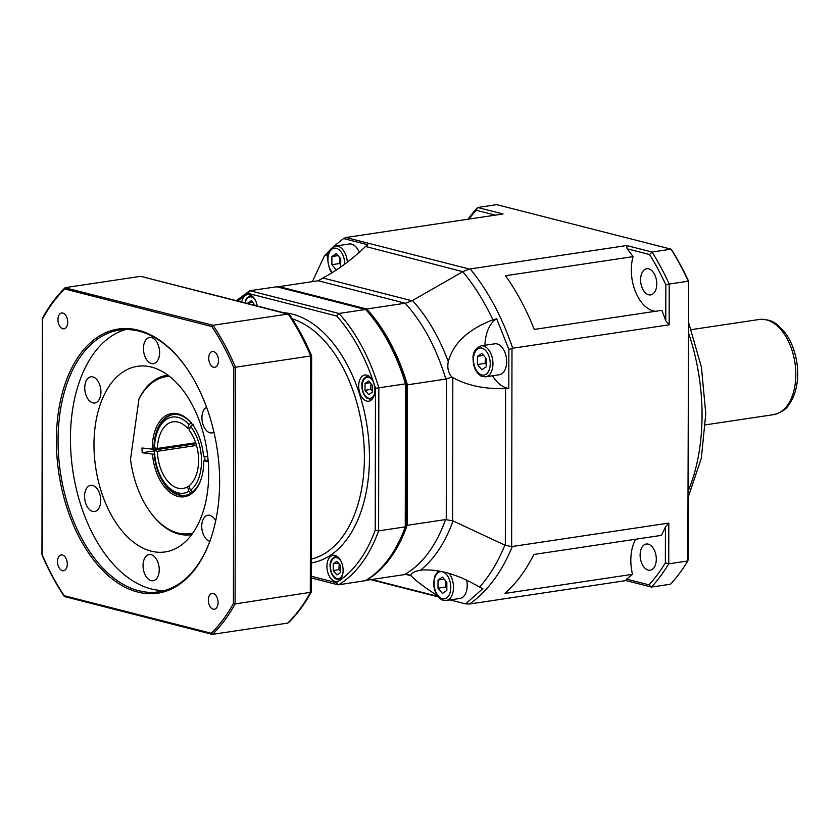 <?xml version="1.0" encoding="UTF-8"?>
<svg xmlns="http://www.w3.org/2000/svg" width="839" height="839" viewBox="0 0 839 839"><rect width="100%" height="100%" fill="white"/><g stroke="black" fill="none" stroke-linecap="round" stroke-linejoin="round"><path stroke-width="1.26" d="M247.725 303.55L251.406 300.582L255.077 305.427M253.661 303.246L253.85 305.113M252.843 302.281L247.725 303.047M333.23 570.572L333.24 563.756L336.921 561.291L340.592 565.633L340.582 572.45L336.9 574.914L333.23 570.572L338.935 569.712L340.582 571.149M339.166 563.955L338.935 569.712M338.358 562.99L333.24 563.756M477.433 364.514L477.454 356.344L481.869 353.376L486.274 358.589L486.263 366.769L481.848 369.726L477.433 364.514L485.057 363.371L486.263 364.378M481.062 345.857L494.779 343.801A15.637 9.376 81.5 0 1 506.368 357.886A15.637 9.376 81.5 0 1 499.404 374.739L485.697 376.795A15.637 9.376 -98.5 0 0 492.661 359.941A15.637 9.376 -98.5 0 0 481.062 345.857C475.199 348.342 472.535 352.789 473.07 359.176C473.353 366.727 475.786 372.18 480.369 375.526C480.81 376.239 482.582 376.659 485.697 376.795M485.498 357.666L485.057 363.371M483.6 355.421L477.454 356.344M310.734 591.201L310.304 592.67A198.497 119.033 81.5 0 1 287.672 623.104L212.456 634.357A198.497 119.033 -98.5 0 0 235.088 603.923L311.175 592.219C304.63 604.174 297.079 614.337 288.511 622.685L287.672 623.104M310.713 355.967L235.497 367.23A198.497 119.033 -98.5 0 0 213.001 325.27L288.217 314.017A198.497 119.033 81.5 0 1 310.713 355.967L310.304 592.67M311.238 591.988L311.647 355.914C305.228 340.812 297.824 327.011 289.434 314.499L140.669 276.335L65.452 287.588L64.75 288.983L211.795 326.528L213.001 325.27L65.043 287.798C56.486 296.125 48.945 306.277 42.39 318.254M288.784 314.038L140.669 276.335M211.795 326.528A197.301 118.309 81.5 0 1 233.808 367.587L233.399 603.482A197.301 118.309 81.5 0 1 211.26 633.256L64.215 595.7A197.301 118.309 81.5 0 1 42.202 554.652L42.611 318.757A197.301 118.309 81.5 0 1 64.75 288.983M64.215 595.7L64.918 596.676L64.215 595.7M211.26 633.256L212.152 634.336L64.918 596.676M233.808 367.587L235.497 367.23L235.088 603.923L233.399 603.482M219.629 481.964A133.537 80.083 -98.5 0 0 184.265 364.787A133.537 80.083 -98.5 0 0 68.903 374.037A133.537 80.083 -98.5 0 0 97.429 564.616A133.537 80.083 -98.5 0 0 210.442 539.687A133.537 80.083 -98.5 0 0 219.629 481.964M57.933 319.659A7.991 4.793 81.5 0 1 61.635 312.999A7.991 4.793 81.5 0 1 67.56 320.194A7.991 4.793 81.5 0 1 64.005 328.815A7.991 4.793 81.5 0 1 57.933 319.659M213.63 351.572A7.991 4.793 81.5 0 1 218.465 359.69A7.991 4.793 81.5 0 1 214.794 367.325A7.991 4.793 81.5 0 1 208.869 360.13A7.991 4.793 81.5 0 1 212.424 351.51A7.991 4.793 81.5 0 1 213.63 351.572M218.077 602.58A7.991 4.793 81.5 0 1 214.375 609.24A7.991 4.793 81.5 0 1 208.45 602.035A7.991 4.793 81.5 0 1 212.005 593.425A7.991 4.793 81.5 0 1 218.077 602.58M62.38 570.656A7.991 4.793 81.5 0 1 57.545 562.549A7.991 4.793 81.5 0 1 61.216 554.915A7.991 4.793 81.5 0 1 67.141 562.109A7.991 4.793 81.5 0 1 63.575 570.73A7.991 4.793 81.5 0 1 62.38 570.656M210.589 539.257A132.331 79.359 81.5 0 1 158.54 591.852A132.331 79.359 81.5 0 1 60.471 472.724A132.331 79.359 81.5 0 1 119.369 330.094A132.331 79.359 81.5 0 1 184.528 365.154M164.675 590.52A132.331 79.359 81.5 0 1 72.846 470.868A132.331 79.359 81.5 0 1 125.619 329.58M85.63 503.127A13.235 7.939 81.5 0 1 90.696 485.341A13.235 7.939 81.5 0 1 100.502 497.254A13.235 7.939 81.5 0 1 94.608 511.517A13.235 7.939 81.5 0 1 85.63 503.127M85.84 381.619A13.235 7.939 81.5 0 1 90.885 376.805A13.235 7.939 81.5 0 1 100.69 388.719A13.235 7.939 81.5 0 1 94.797 402.982A13.235 7.939 81.5 0 1 86.375 396.071A13.235 7.939 81.5 0 1 85.84 381.619M151.544 337.614A13.235 7.939 81.5 0 1 159.557 351.038A13.235 7.939 81.5 0 1 153.485 363.675A13.235 7.939 81.5 0 1 143.679 351.761A13.235 7.939 81.5 0 1 149.562 337.498A13.235 7.939 81.5 0 1 151.544 337.614M213.945 432.148A13.235 7.939 81.5 0 1 211.973 432.903A13.235 7.939 81.5 0 1 202.398 422.279A13.235 7.939 81.5 0 1 206.562 407.219M209.834 541.333A13.235 7.939 81.5 0 1 201.8 527.92A13.235 7.939 81.5 0 1 207.873 515.261A13.235 7.939 81.5 0 1 215.686 520.862M151.125 580.63A13.235 7.939 81.5 0 1 143.112 567.206A13.235 7.939 81.5 0 1 149.185 554.569A13.235 7.939 81.5 0 1 158.99 566.482A13.235 7.939 81.5 0 1 153.107 580.745A13.235 7.939 81.5 0 1 151.125 580.63M208.691 473.773A93.842 56.276 81.5 0 1 165.22 551.926A93.842 56.276 81.5 0 1 95.677 467.449A93.842 56.276 81.5 0 1 137.449 366.318A93.842 56.276 81.5 0 1 208.691 473.773M241.737 302.019A13.235 7.939 81.5 0 1 247.536 294.594A13.235 7.939 81.5 0 1 257.258 305.983M366.758 401.094A13.235 7.939 81.5 0 1 358.756 387.66A13.235 7.939 81.5 0 1 364.829 375.023A13.235 7.939 81.5 0 1 374.634 386.936A13.235 7.939 81.5 0 1 368.741 401.199A13.235 7.939 81.5 0 1 366.758 401.094M326.916 566.325A13.235 7.939 81.5 0 1 333.041 555.303A13.235 7.939 81.5 0 1 342.857 567.216A13.235 7.939 81.5 0 1 336.963 581.479A13.235 7.939 81.5 0 1 326.916 566.325M406.191 526.273L406.443 383.696C397.256 353.775 384.052 329.161 366.8 309.864L277.08 286.739L249.812 290.693L248.271 293.43L336.691 316.02L338.966 313.471L365.626 309.476A156.4 93.79 81.5 0 1 405.499 383.843L378.84 387.828A156.4 93.79 -98.5 0 0 338.966 313.471L249.812 290.693L236.367 300.656M366.203 309.497L276.471 286.707M406.17 526.389C396.837 551.842 383.35 569.912 365.71 580.609L338.495 584.804A156.4 93.79 -98.5 0 0 378.599 530.867L405.258 526.871A156.4 93.79 81.5 0 1 365.154 580.808M405.688 525.623L405.258 526.871L405.688 525.623M405.499 383.843L405.258 526.871M375.222 530.185L378.599 530.867L378.84 387.828L375.473 388.321L375.222 530.185A153.988 92.342 81.5 0 1 336.229 582.633L337.886 584.773L311.259 577.966M655.469 311.29A36.087 21.646 81.5 0 1 633.067 256.64L505.477 275.727A198.497 119.033 81.5 0 1 534.275 329.433L661.856 310.336A198.497 119.033 -98.5 0 1 665.778 320.844L665.841 284.83L669.218 284.054A222.566 133.464 -98.5 0 0 652.05 252.025L626.639 245.544L469.441 269.057L345.93 237.51L343.56 238.559L367.86 244.757L365.563 246.477C351.719 259.754 337.488 270.263 322.858 277.982L318.222 280.761L405.164 303.236C422.919 322.847 436.469 348.122 445.834 379.081L451.917 377.11C448.32 373.187 447.103 368.017 448.267 361.578C439.091 337.058 427.166 316.702 412.484 300.509L405.877 303.152M445.834 379.081L407.408 384.828A155.792 93.423 -98.5 0 0 366.737 308.993L405.164 303.236M366.737 308.993L279.167 286.623L318.222 280.761M410.774 575.439C411.467 573.006 414.739 571.254 420.57 570.174C434.424 558.91 445.236 542.487 453.029 520.904L445.593 519.561C436.133 545.728 422.499 564.07 404.692 574.568L408.383 574.642L411.068 575.722C415.284 580.357 424.041 586.996 437.339 595.638M505.602 388.625L505.33 545.35L511.643 546.535L511.989 348.405L508.864 349.412L508.801 388.394L505.602 388.625C484.669 389.212 467.082 385.541 452.819 377.602L451.917 377.11M404.692 574.568L366.265 580.326A155.792 93.423 -98.5 0 0 407.156 525.319L445.593 519.561M407.156 525.319L407.408 384.828M321.914 278.443L318.967 280.562M279.167 286.623A155.792 93.423 -98.5 0 0 278.391 287.074M505.33 545.35L504.868 545.151C498.093 561.815 489.661 575.795 479.551 587.122L482.834 588.632L465.635 603.87L469.599 603.996C487.407 591.495 501.649 572.324 512.346 546.493L511.643 546.535M448.267 361.578C453.417 343.067 468.309 329.171 492.923 319.869L496.678 318.757L508.864 349.412M508.801 388.394A36.087 21.646 81.5 0 1 492.524 375.767M484.942 345.28A36.087 21.646 81.5 0 1 496.678 318.757M365.563 246.477L462.813 271.7C474.255 285.428 484.292 301.495 492.923 319.869M463.254 271.427L469.441 269.057M511.989 348.405L512.692 348.227C502.1 316.974 487.931 290.556 470.186 268.952M343.686 238.465L333.303 246.771M312.37 281.652L324.315 256.115L329.863 250.095M327.609 257.447A36.087 21.646 81.5 0 1 326.361 253.808M347.336 262.208A15.637 9.376 -98.5 0 0 335.516 246.047L349.234 243.992A15.637 9.376 81.5 0 1 359.26 252.35M325.029 255.077L324.305 256.126M345.941 237.51L503.054 213.976L477.653 207.495L476.279 210.274L495.325 215.141M465.635 603.881L450.113 599.916M479.562 587.122C457.905 574.285 438.241 568.632 420.57 570.174L420.696 570.153M466.662 580.085A15.637 9.376 81.5 0 1 459.971 598.448L446.264 600.493A15.637 9.376 -98.5 0 0 453.375 589.901A15.637 9.376 -98.5 0 0 449.127 573.436M462.813 271.7L412.484 300.509M504.868 545.151L453.029 520.904M512.346 546.493L668.809 523.075L665.421 526.871A198.497 119.033 -98.5 0 1 661.468 535.366L533.887 554.464A198.497 119.033 81.5 0 1 504.921 593.414L632.512 574.316A36.087 21.646 81.5 0 1 635.742 539.215M468.907 219.094A220.154 132.017 81.5 0 1 476.279 210.274M633.067 256.64A198.497 119.033 -98.5 0 0 627.153 248.805L649.606 254.542L652.05 252.025L671.095 249.183L496.688 204.643L477.653 207.495A222.566 133.464 -98.5 0 0 468.015 219.22M627.153 248.805L626.639 245.544M665.421 526.871L665.358 562.885L668.735 563.839L687.781 560.987L688.211 559.466L688.693 281.411A220.154 132.017 -98.5 0 0 672.459 251.113L671.095 249.183A222.566 133.464 81.5 0 1 688.263 281.212L669.218 284.054L669.155 324.819L665.778 320.844M649.606 254.542A220.154 132.017 81.5 0 1 665.841 284.83M669.155 324.819L512.692 348.227M688.693 281.411L687.781 560.987A222.566 133.464 81.5 0 1 670.508 584.217L651.463 587.069L649.029 584.856L626.576 579.12L626.051 580.578L651.463 587.069A222.566 133.464 -98.5 0 0 668.735 563.839L668.809 523.075M665.358 562.885A220.154 132.017 81.5 0 1 649.029 584.856M626.051 580.578L469.599 603.996M656.78 283.897A13.235 7.939 81.5 0 1 650.644 294.919A13.235 7.939 81.5 0 1 640.839 283.005A13.235 7.939 81.5 0 1 646.733 268.753A13.235 7.939 81.5 0 1 656.78 283.897M648.19 570.09A13.235 7.939 81.5 0 1 640.178 556.666A13.235 7.939 81.5 0 1 646.25 544.029A13.235 7.939 81.5 0 1 656.056 555.942A13.235 7.939 81.5 0 1 650.173 570.205A13.235 7.939 81.5 0 1 648.19 570.09M626.576 579.12A198.497 119.033 -98.5 0 0 632.512 574.316M446.065 581.375L445.614 587.08L446.83 588.087M442.436 577.085L446.841 582.297L446.83 590.467L442.405 593.425L438 588.212L438.021 580.043L442.436 577.085M444.156 579.12L438.021 580.043M445.614 587.08L438 588.212M339.952 257.856L339.512 263.561L340.718 264.568M336.324 253.567L340.728 258.779L340.718 266.959L336.292 269.917L331.887 264.704L331.908 256.524L336.324 253.567M338.044 255.612L331.908 256.524M339.512 263.561L331.887 264.704M370.953 383.675L370.723 389.443L372.359 390.88M368.699 381.021L372.369 385.363L372.359 392.17L368.678 394.645L365.007 390.292L365.017 383.486L368.699 381.021M370.135 382.72L365.017 383.486M370.723 389.443L365.007 390.292M167.013 375.274L167.894 375.138A80.607 48.337 -98.5 0 0 167.013 375.274A80.607 48.337 -98.5 0 0 140.291 396.26L138.97 399.028L130.506 459.311A79.401 47.613 81.5 0 0 150.485 512.409L151.02 513.132A80.607 48.337 -98.5 0 0 190.873 534.705A80.607 48.337 -98.5 0 0 191.774 534.558M192.886 533.006A79.401 47.613 81.5 0 1 150.485 512.409M208.208 461.502L203.73 460.905L208.093 460.045M154.649 454.004L152.478 454.119A42.107 25.254 -98.5 0 0 173.537 494.695A42.107 25.254 -98.5 0 0 200.836 479.908A42.107 25.254 -98.5 0 0 203.73 460.905M152.478 454.119L142.169 452.756L141.948 447.995L153.946 449.316L186.541 444.23A42.107 25.254 81.5 0 1 186.531 444.104M207.757 456.71L203.51 456.143A42.107 25.254 -98.5 0 0 192.582 424.754A42.107 25.254 -98.5 0 0 165.828 415.683A42.107 25.254 -98.5 0 0 152.258 449.358M138.97 399.028A79.401 47.613 81.5 0 1 169.436 376.312M176.368 445.96L176.4 446.663M142.169 452.756L154.481 450.91M200.982 479.478A40.901 24.53 81.5 0 1 185 495.44A40.901 24.53 81.5 0 1 154.166 454.077M191.565 493.269L188.932 491.318A38.5 23.083 81.5 0 1 164.654 482.907L165.723 484.355A40.901 24.53 -98.5 0 0 185.471 495.367M173.369 414.476A40.901 24.53 -98.5 0 0 157.711 430.785L157.113 432.484A38.5 23.083 81.5 0 1 189.048 424.565L191.691 422.426M153.946 449.316A40.901 24.53 81.5 0 1 172.897 414.539A40.901 24.53 81.5 0 1 192.844 425.121M193.211 424.23L190.568 426.369L189.09 430.082A33.686 20.199 -98.5 0 1 188.995 485.823L190.463 490.291L193.096 492.241M189.95 427.921L187.569 428.278L189.048 424.565M188.932 491.318L187.464 486.851L189.247 486.589M164.654 482.907A38.5 23.083 81.5 0 1 154.481 450.543L154.911 449.882L196.032 443.726M204.894 460.527A40.901 24.53 -98.5 0 0 204.726 456.311M190.568 426.369A38.5 23.083 81.5 0 1 190.463 490.291M196.546 445.436L157.417 451.298A33.686 20.199 -98.5 0 0 182.975 488.445A33.686 20.199 -98.5 0 0 187.464 486.851M157.417 451.298L154.481 450.543M157.113 432.484A38.5 23.083 81.5 0 0 154.481 447.711L157.428 448.466L195.707 442.73M187.569 428.278A33.686 20.199 -98.5 0 0 173.012 421.818A33.686 20.199 -98.5 0 0 157.428 448.466M773.527 414.665C781.099 412.631 786.206 409.369 788.838 404.88C797.658 392.725 799.064 375.064 796.725 361.724C794.711 349.611 790.443 339.438 783.909 331.206L776.767 324.336C772.971 320.844 767.14 319.219 759.285 319.481A48.117 28.862 81.5 0 1 794.942 362.805A48.117 28.862 81.5 0 1 773.527 414.665L705.515 424.838M245.187 302.9A10.582 6.345 81.5 0 1 255.276 300.058M250.756 295.328L250.987 295.297A12.029 7.215 -98.5 0 0 250.756 295.328L246.509 298.296L244.852 302.816M342.763 573.981A10.582 6.345 81.5 0 1 335.495 577.882A10.582 6.345 81.5 0 1 330.44 566.451A10.582 6.345 81.5 0 1 334.027 558.082A10.582 6.345 81.5 0 1 340.791 560.767M339.826 579.833A12.029 7.215 -98.5 0 0 340.057 579.791L335.61 578.763C332.076 575.932 330.251 571.768 330.136 566.273C329.622 561.532 331.657 558.113 336.271 556.037L336.491 556.005A12.029 7.215 -98.5 0 0 336.271 556.037M473.479 359.407A13.718 8.222 81.5 0 1 486.064 350.975A13.718 8.222 81.5 0 1 486.033 374.267A13.718 8.222 81.5 0 1 473.479 359.407M292.318 318.904A122.714 73.591 81.5 0 1 363.78 441.681A122.714 73.591 81.5 0 1 311.29 559.099M311.29 562.906A126.322 75.751 -98.5 0 0 368.877 442.038A126.322 75.751 -98.5 0 0 292.465 314.164A126.322 75.751 -98.5 0 0 283.624 312.716M336.691 316.02A153.988 92.342 81.5 0 1 375.473 388.321M237.909 301.044A153.988 92.342 81.5 0 1 248.271 293.43M336.229 582.633L311.269 576.257M412.064 300.771L322.858 277.982M452.567 520.715L452.819 377.602M446.254 519.53L446.505 378.913M406.055 574.442L411.068 575.722M437.895 596.393L371.75 579.508M688.609 333.177A156.4 93.79 81.5 0 1 688.337 490.742M434.036 583.115A13.718 8.222 81.5 0 1 446.631 574.684A13.718 8.222 81.5 0 1 446.589 597.976A13.718 8.222 81.5 0 1 434.036 583.115M332.338 272.591A13.718 8.222 81.5 0 1 327.923 259.597A13.718 8.222 81.5 0 1 336.429 248.323A13.718 8.222 81.5 0 1 344.693 264.201M371.614 399.553A12.029 7.215 -98.5 0 0 371.845 399.511L367.388 398.494C363.853 395.662 362.029 391.498 361.913 386.003C361.399 381.252 363.444 377.844 368.048 375.757L368.269 375.725A12.029 7.215 -98.5 0 0 368.048 375.757M374.551 393.711A10.582 6.345 81.5 0 1 367.272 397.613A10.582 6.345 81.5 0 1 362.217 386.171A10.582 6.345 81.5 0 1 365.804 377.812A10.582 6.345 81.5 0 1 372.568 380.487M759.285 319.481L691.273 329.654M42.359 318.369L41.95 554.757C48.41 569.964 55.867 583.86 64.309 596.435M370.754 579.655L438.315 596.907M688.62 322.648L701.414 367.104L705.788 413.69L701.331 458.23L688.316 496.803M438.419 570.908L434.791 576.036L433.637 582.885C433.92 590.425 436.353 595.879 440.936 599.235C441.377 599.937 443.149 600.357 446.264 600.493M335.516 246.047C329.643 248.533 326.979 252.979 327.525 259.366L329.57 269.162L331.814 272.916M191.764 534.579L190.873 534.705"/></g></svg>
